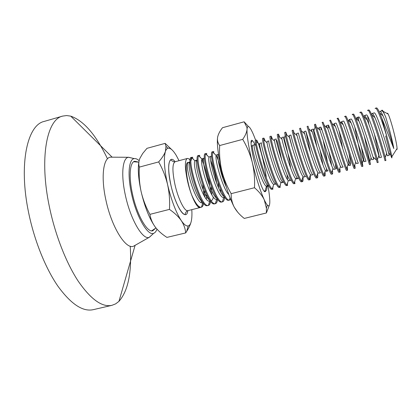 <?xml version="1.0" encoding="UTF-8"?>
<svg xmlns="http://www.w3.org/2000/svg" width="418" height="418" viewBox="0 0 418 418"><rect width="100%" height="100%" fill="white"/><g stroke="black" fill="none" stroke-linecap="round" stroke-linejoin="round"><path stroke-width="0.63" d="M381.597 110.922C381.786 109.756 382.313 109.903 383.186 111.366L385.757 117.16L389.341 129.272C391.384 136.916 392.868 143.343 393.803 148.562L381.786 118.095L387.251 137.961C389.816 147.361 391.342 153.636 391.818 156.781C392.079 158.741 391.687 158.103 390.642 154.879L385.657 135.939M387.251 137.961C382.684 122.505 376.968 107.17 375.5 108.173L375.139 108.607M386.295 152.095L387.267 155.799L386.645 153.38L385.213 157.481L385.913 160.496L384.936 160.653C385.224 159.629 370.087 107.708 367.777 110.237L367.469 110.655M367.626 116.251L368.833 124.167M377.48 159.577L378.18 162.456L377.182 162.618C377.104 161.682 362.035 109.866 360.091 112.296L359.825 112.698M364.35 136.226L370.473 164.405L369.46 164.572C369.021 163.731 354.009 112.014 352.431 114.344L352.212 114.731M354.751 126.936C357.73 142.961 363.383 166.782 362.803 166.348L361.769 166.521C360.974 165.774 346.026 114.151 344.803 116.382L344.631 116.758M354.777 164.875L355.159 168.287L354.103 168.464C352.959 167.806 338.068 116.282 337.201 118.414L337.075 118.78M339.008 130.656L342.744 148.63M347.546 170.215L346.47 170.398C344.975 169.828 330.147 118.409 329.635 120.436L330.575 120.185L332.059 123.535C335.299 132.705 344.061 162.377 346.621 168.553L347.546 170.215L347.28 166.62M339.965 172.132L338.867 172.32C337.028 171.84 322.257 120.52 322.095 122.453L323.036 122.202L324.279 125.311C327.268 134.324 336.312 164.911 339.024 170.696L339.959 172.132C340.221 172.033 340.174 170.774 339.818 168.349M331.662 172.216L331.505 172.676M332.409 174.045L331.296 174.238C329.107 173.846 314.399 122.626 314.582 124.459L315.522 124.209L316.541 127.093C319.258 135.939 328.59 167.435 331.458 172.817L332.409 174.045C332.723 173.93 332.718 172.603 332.383 170.063M314.592 124.789L315.062 127.192L313.657 131.503L316.886 146.807M320.172 150.564L323.004 165.011M324.243 173.987L324.263 174.902L324.013 174.667M324.885 175.952L323.751 176.15C321.223 175.847 306.572 124.721 307.105 126.461L308.035 126.21L308.85 128.875C311.279 137.538 320.904 169.948 323.934 174.907L324.885 175.952C325.261 175.816 325.298 174.421 324.985 171.761M316.854 175.748L316.849 176.934L316.551 176.657M317.387 177.849L316.238 178.052C313.369 177.838 298.776 126.811 299.649 128.451L300.579 128.201L301.2 130.662C303.327 139.126 313.239 172.456 316.447 176.976L317.387 177.849C317.826 177.697 317.905 176.224 317.623 173.439M309.498 177.493L309.445 178.951L309.121 178.643M309.921 179.74L308.756 179.949C305.548 179.818 291.012 128.89 292.229 130.437L293.154 130.186L293.598 132.449C295.401 140.704 305.61 174.954 308.996 179.024L309.921 179.74C310.428 179.568 310.548 178.021 310.287 175.1M302.177 179.223L302.062 180.952L301.718 180.628M302.486 181.621L301.3 181.835C297.762 181.793 283.284 130.959 284.836 132.412L285.755 132.166L286.043 134.241C287.5 142.266 298.008 177.441 301.582 181.046L302.486 181.621C303.06 181.428 303.228 179.803 302.987 176.751M294.889 180.937L294.69 182.943L294.345 182.614M294.152 183.732L293.875 183.716C290.003 183.758 275.582 133.023 277.468 134.382L278.388 134.136L278.529 136.028C279.626 143.823 290.432 179.923 294.204 183.042L295.077 183.502L294.152 183.732M287.009 174.578L287.547 179.667M287.631 182.635L287.333 184.918L286.999 184.604M288.31 180.539C284.924 178.533 275.478 147.737 274.521 141.049L274.391 139.46L276.225 138.975C274.704 137.935 287.72 182.499 290.839 180.325L288.995 180.79L288.31 180.539L286.863 185.022L287.694 185.367L286.476 185.592C282.275 185.717 267.912 135.077 270.132 136.341L271.308 136.352L272.421 139.095M280.41 184.317L279.992 186.883L279.684 186.59M282.328 181.537L281.638 182.666L280.995 182.488L279.558 186.977L280.347 187.227L279.109 187.457C274.584 187.666 260.273 137.125 262.823 138.295L264.04 138.295L265.305 141.19M273.22 185.984L272.661 188.826L272.395 188.575M273.717 184.411C269.976 183.283 260.006 150.914 259.698 144.665L259.782 143.353L261.6 142.867C259.494 141.989 272.452 186.376 276.141 184.061L273.717 184.411L272.29 188.91L273.022 189.082L271.768 189.317C266.919 189.61 252.665 139.163 255.544 140.244L256.793 140.234C258.632 142.224 264.568 163.428 266.381 178.115M256.323 141.488L256.6 141.749M266.062 187.63L265.143 190.556M266.966 184.584C267.107 188.492 266.694 190.608 265.728 190.932L264.155 191.063M230.642 199.276L229.67 200.065L228.312 200.321C221.577 201.1 207.657 151.222 212.438 151.765L213.917 151.692M213.096 152.476L213.211 152.068L214.538 153.881M223.881 195.765L223.849 196.324M224.633 197.16C224.341 199.982 223.64 201.549 222.538 201.868L221.164 202.129C214.126 202.986 200.259 153.202 205.348 153.662L206.863 153.573M205.975 154.252L206.079 153.876L207.652 155.898M216.801 199.151L215.526 203.211M214.586 203.885L214.047 203.932C206.701 204.867 192.891 155.177 198.289 155.548L199.835 155.454M198.884 156.018L198.973 155.695L200.802 157.91M201.8 159.796C204.59 165.784 206.905 173.71 208.754 183.586M209.862 200.896L208.598 204.867M210.635 201.309C210.238 203.712 209.502 205.086 208.43 205.437L206.957 205.729C199.308 206.743 185.55 157.142 191.256 157.429L192.839 157.325M191.966 157.555L193.989 159.932M202.955 202.615L201.695 206.508M203.65 203.394C203.216 205.52 202.505 206.779 201.507 207.182L199.888 207.516L198.048 206.727C196.042 204.825 193.879 200.823 191.564 194.725C186.757 181.365 184.568 163.542 187.719 162.461L188.372 162.362L190.138 163.104M201.392 200.891L201.335 202.636M385.757 117.16C383.933 112.839 382.637 110.733 381.859 110.854L379.925 111.371C380.537 111.235 381.55 112.714 382.961 115.812L379.732 112.959C378.185 109.453 377.099 107.771 376.466 107.917L375.5 108.173M387.564 149.054L389.205 155.303C390.036 156.515 376.608 110.765 374.12 112.912L372.192 113.424L371.712 114.746M374.319 133.776L379.523 157.769L381.456 157.272C381.968 158.563 368.577 112.907 366.414 114.966L364.491 115.478L364.083 116.847M365.99 117.343L366.131 119.329M376.456 160.052L373.405 157.304L373.744 159.237C373.938 160.601 360.577 115.039 358.733 117.009C358.398 117.139 358.31 118.116 358.461 119.94M361.288 146.749L364.141 161.677L366.058 161.191C365.938 162.633 352.609 117.16 351.083 119.046L349.176 119.553L348.941 121.048M341.569 121.581L343.262 124.794C346.444 132.856 353.644 156.797 355.723 162.121L356.491 163.626L358.404 163.14C357.975 164.655 344.678 119.276 343.465 121.074L341.569 121.581L341.422 123.143M348.983 153.39L350.801 163.61M347.938 158.03C348.842 162.816 349.155 165.324 348.873 165.565L350.775 165.079C350.038 166.672 336.772 121.387 335.879 123.096L333.987 123.597L333.94 125.233M328.318 125.107L326.437 125.609L327.691 128.399C330.481 136.237 338.167 161.688 340.487 166.369L341.287 167.493L343.183 167.012C342.138 168.679 328.903 123.482 328.318 125.107L328.538 127.997L329.05 126.44M335.382 163.757L335.821 167.733L337.305 169.091M320.789 127.109L318.913 127.61L319.969 130.207C322.544 137.914 330.476 164.117 332.927 168.454L333.731 169.415L335.617 168.935C334.269 170.675 321.066 125.572 320.789 127.109L321.087 129.747L321.473 128.572M323.213 140.317L327.466 162.194M326.395 168.182C326.583 170.173 326.521 171.223 326.202 171.328L328.078 170.852C326.432 172.665 313.26 127.652 313.291 129.105L313.657 131.503M305.819 131.095L303.959 131.592L304.654 133.817C306.749 141.232 315.177 168.956 317.91 172.566L318.699 173.235L320.575 172.759C318.626 174.646 305.49 129.726 305.819 131.095L310.574 153.234M296.524 133.572L297.057 135.625C298.891 142.872 307.57 171.359 310.459 174.593L311.232 175.137L313.098 174.661C310.856 176.621 297.747 131.79 298.379 133.076L296.524 133.572L297.135 135.907M289.115 135.542L289.502 137.433C291.059 144.508 299.993 173.757 303.04 176.595L303.792 177.028L305.647 176.558C303.113 178.59 290.035 133.849 290.965 135.051L289.115 135.542L292.192 147.288M296.984 177.441L296.378 178.914L298.227 178.444C295.401 180.545 282.354 135.897 283.582 137.015L281.742 137.506L281.993 139.241L278.529 136.028M285.248 135.171L284.167 138.598C285.541 142.966 289.042 157.314 290.662 168.062M276.847 140.38C278.174 144.257 279.835 150.95 281.836 160.465M281.638 182.666L283.477 182.196C280.07 184.437 267.086 139.967 268.899 140.923L267.071 141.409L267.086 142.857L263.627 139.617L263.737 138.05M267.75 185.477L267.013 186.381L268.837 185.921C264.866 188.299 251.939 144.006 254.327 144.8L252.514 145.286L252.347 146.472L251.291 145.469M226.227 186.815C220.406 174.384 216.258 154.038 218.389 154.367L216.608 154.843L216.19 155.491L212.799 152.189L213.326 151.525M224.497 196.747C218.186 194.569 207.594 155.731 211.283 156.259L209.512 156.734L209.073 157.288L205.703 153.986L206.236 153.422M220.474 188.931L220.552 191.899M217.146 198.466C210.526 195.645 200.332 157.664 204.203 158.145L202.437 158.615L201.993 159.091L198.649 155.783L199.172 155.313M213.337 197.003C212.976 199.088 212.328 200.269 211.383 200.53M209.81 200.165C202.902 196.737 193.111 159.592 197.15 160.021L195.394 160.491L196.491 161.087M206.717 194.616L206.33 199.046M202.484 201.842C195.347 197.86 185.963 161.724 190.096 161.902L187.948 162.691L187.719 162.461M393.803 148.562C391.682 140.422 386.404 123.305 382.961 115.812M386.645 153.38C384.983 147.011 378.718 126.001 374.936 117.599C373.64 114.699 372.725 113.309 372.192 113.424M379.523 157.769L378.854 155.6C377.104 149.461 370.604 127.73 366.947 119.396C365.766 116.679 364.945 115.373 364.491 115.478M373.744 159.237L371.816 159.728L371.106 157.795C369.251 151.906 362.521 129.444 359.01 121.189C357.933 118.655 357.207 117.432 356.82 117.521L356.497 118.947M364.141 161.677L363.394 159.963C361.429 154.346 354.469 131.153 351.115 122.991C350.143 120.624 349.5 119.48 349.176 119.553M348.873 165.565L348.084 164.253C345.89 159.248 338.449 134.554 335.455 126.597L333.987 123.597M326.437 125.609L326.495 127.318M318.913 127.61L319.08 129.402M326.202 171.328L325.403 170.523C322.811 166.542 314.634 139.575 312.288 132.015L311.42 129.606L311.708 131.482M303.959 131.592L304.367 133.561M296.378 178.914L295.657 178.58C292.443 176.15 283.258 146.128 281.993 139.241M280.995 182.488C277.437 180.91 267.729 149.331 267.086 142.857M267.013 186.381L266.475 186.318C262.546 185.644 252.305 152.486 252.347 146.472M228.85 194.584C223.087 189.553 214.554 159.305 216.19 155.491M225.354 183.962L225.474 185.106M224.565 196.852L223.714 197.39C218.551 199.715 206.664 161.667 209.073 157.288M218.06 182.755L218.661 188.126M217.365 198.79L216.696 199.182C211.299 202.004 199.151 163.145 201.993 159.091M211.466 186.7L211.858 194.84M210.181 200.697L209.617 200.98C203.921 203.874 191.69 164.567 194.955 160.888L195.394 160.491M204.778 190.19L204.914 197.103M203.012 202.584L202.563 202.777C196.564 205.734 184.27 166.009 187.948 162.691M201.314 207.244L200.771 207.297C198.137 206.879 195.07 202.688 191.564 194.725M202.735 184.74L204.021 195.634M208.363 205.457L207.84 205.504C200.797 206.617 187.395 161.196 191.627 157.586L192.134 157.194M202.244 158.72L203.509 161.447M208.613 178.35L210.813 192.996M217.637 199.177C217.287 201.852 216.555 203.347 215.437 203.665L214.936 203.707C208.242 204.757 194.887 159.822 198.649 155.783M210.776 160.569C213.274 167.095 215.27 174.766 216.764 183.58M222.538 201.868L222.057 201.904C215.714 202.887 202.427 158.469 205.703 153.986M216.247 155.282C218.875 161.087 221.179 169.034 223.155 179.123M229.67 200.065L229.205 200.091C223.207 201.016 209.998 157.105 212.799 152.189M265.728 190.932L265.054 190.827L266.475 186.318M272.29 188.91C267.886 187.332 256.166 148.406 256.239 141.409L256.448 139.999M279.558 186.977C275.373 184.871 263.962 146.89 263.627 139.617M286.863 185.022C282.887 182.4 271.784 145.359 271.057 137.82L271.047 136.096M278.607 134.403L279.574 137.005M285.933 132.443L286.764 134.909M293.29 130.479L293.99 132.809M300.673 128.509L301.253 130.709M329.076 152.089L331.709 165.69M355.159 168.287L354.26 166.385C351.836 159.833 343.366 131.074 339.886 121.758L338.152 118.158L337.201 118.414M362.803 166.348L361.941 164.201C359.652 157.314 351.454 129.439 347.76 119.987C346.731 117.338 346.062 116.052 345.754 116.126L344.803 116.382M370.473 164.405L369.664 161.985C367.5 154.785 359.579 127.793 355.681 118.221C354.532 115.373 353.764 113.994 353.388 114.088L352.431 114.344M378.18 162.456L377.417 159.749C375.38 152.251 367.725 126.137 363.65 116.46C362.375 113.403 361.507 111.93 361.047 112.04L360.086 112.296M385.213 157.481C383.29 149.717 375.902 124.475 371.665 114.71C370.259 111.434 369.282 109.856 368.744 109.981M381.786 118.095L379.732 112.959M396.557 149.263C396.954 149.801 397.131 149.519 397.095 148.411C396.807 144.665 395.433 138.128 392.972 128.801C390.971 121.502 389.367 116.596 388.16 114.077C387.653 113.095 387.355 112.933 387.272 113.597M190.143 160.151C189.04 158.84 188.095 158.281 187.301 158.474C184.641 160.209 184.74 167.848 187.593 181.396C190.859 195.849 197.165 208.786 200.076 207.568L200.274 207.5M191.799 209.664C192.076 214.241 191.93 217.966 191.36 220.845C190.744 223.86 189.688 225.558 188.184 225.939L187.677 225.997C185.879 225.992 183.748 224.194 181.276 220.605C175.921 212.323 171.359 200.332 167.592 184.625C169.342 192.745 169.959 201.001 169.452 209.387C174.515 212.866 178.46 216.608 181.276 220.605C183.889 224.649 185.357 228.756 185.67 232.93L186.668 231.394C189.082 227.648 190.645 224.132 191.36 220.845M172.493 150.334L165.136 143.374L165.993 146.243L165.434 151.426C166.056 149.618 166.897 148.552 167.963 148.233C170.278 147.721 173.052 150.14 176.281 155.486L179.05 160.679M165.434 151.426C163.511 157.988 164.232 169.055 167.592 184.625C165.643 176.558 162.665 168.992 158.657 161.923C162.027 158.098 164.284 154.603 165.434 151.426M185.67 232.93L166.928 237.398C162.2 234.393 158.328 230.971 155.313 227.12C152.439 223.175 150.647 218.917 149.937 214.361L169.452 209.387M149.937 214.361C145.939 207.171 142.998 199.569 141.106 191.554C139.413 183.492 138.833 175.341 139.361 167.101L158.657 161.923M139.361 167.101C138.462 164.441 138.64 161.526 139.889 158.344L142.695 153.479L146.969 148.333L165.136 143.374M156.165 228.202L155.313 227.12C149.534 219.016 144.8 207.161 141.106 191.554C138.379 178.82 137.658 168.841 138.948 161.614M132.067 158.098L128.357 157.283C122.479 158.046 120.812 175.017 125.416 195.436C130.552 219.617 142.763 240.24 149.195 237.34L152.037 234.822M112.416 157.184L110.357 157.173C103.262 157.994 100.775 176.981 105.864 199.882C111.517 227.031 125.818 249.807 133.53 246.212L135.322 245.199M107.494 158.809C96.103 135.019 83.851 120.792 70.746 116.131L66.614 115.556L62.663 116.094C46.894 119.203 39.057 157.999 49.402 206.863C55.233 235.031 66.263 263.042 78.286 281.277C90.925 299.45 102.133 307.465 111.914 305.333L115.624 303.876L118.952 301.357C128.122 290.897 131.884 272.505 130.233 246.181M139.131 160.664C137.334 159.07 135.698 158.391 134.22 158.621C128.76 159.096 127.281 175.006 131.628 194.192C136.477 216.885 147.826 236.248 153.662 233.317C155.068 232.795 156.165 231.4 156.954 229.127M152 230.872L153.129 229.957M137.992 161.959L134.68 161.27C129.799 162.184 128.603 176.861 132.553 194.318C136.979 214.993 147.267 232.894 152.769 230.778L155.423 228.39M135.395 161.813L133.964 161.562M264.411 191.366L265.111 191.439M267.896 185.597C269.108 192.254 269.746 197.458 269.814 201.215C269.85 204.459 269.385 206.011 268.424 205.881L267.363 205.128C266.501 204.177 265.461 202.396 264.249 199.783C262.164 195.493 258.904 191.47 254.473 187.724C254.928 179.155 254.201 170.737 252.294 162.461C250.173 154.242 246.981 146.54 242.712 139.356C245.303 135.672 246.745 132.334 247.033 129.329L246.991 127.568L244.133 121.805L248.423 126.487M269.385 205.144L266.391 212.961L266.402 208.174L264.249 199.783C260.283 190.932 256.297 178.491 252.294 162.461C248.527 146.619 246.777 135.573 247.033 129.329L247.242 127.803C248.161 124.841 250.246 127.145 253.507 134.716L255.67 140.208M244.133 121.805L222.507 127.709L221.932 128.472C219.612 131.529 218.165 134.471 217.6 137.303L217.757 136.529M221.728 170.46C218.107 154.712 216.733 143.661 217.6 137.303C217.161 140.317 217.851 143.066 219.675 145.537C219.199 153.939 219.878 162.247 221.728 170.46C223.776 178.622 226.922 186.355 231.17 193.659C231.086 198.524 232.136 203.07 234.315 207.291C229.837 198.649 225.642 186.376 221.728 170.46M237.753 212.266L234.315 207.291C236.687 211.461 240.016 215.176 244.284 218.431L266.391 212.961M265.791 190.911L264.975 191.778C260.534 191.648 246.766 135.657 252.341 140.579L252.456 140.662C253.172 141.232 254.076 142.768 255.173 145.265M254.473 187.724L231.17 193.659M242.712 139.356L219.675 145.537M174.99 184.688C172.2 171.171 172.247 163.516 175.137 161.724C174.771 162.111 173.757 161.85 172.096 160.946L170.816 159.78C167.921 162.121 167.968 170.633 170.952 185.32C174.395 200.839 181.464 215.092 185.049 214.465L185.597 212.819C186.606 211.221 187.363 210.5 187.87 210.656C184.719 211.936 178.209 199.104 174.99 184.688M175.111 161.729C169.102 153.808 166.432 166.165 170.946 185.32C175.785 207.333 186.339 222.224 187.849 210.667M62.663 116.094L44.235 121.408C27.426 124.83 18.434 163.751 28.56 212.37C34.255 240.397 45.468 268.184 57.919 286.194C71.023 304.132 82.795 311.959 93.235 309.675L111.914 305.333M138.844 162.158L133.64 161.766M151.624 230.851L155.977 227.972M390.642 154.879L388.557 153.014M306.394 132.825L306.248 133.264M191.883 157.513L190.989 160.82M389.205 155.303L387.267 155.799M358.733 117.009L356.82 117.521M313.291 129.105L311.42 129.606M224.753 197.134L223.802 197.374M217.496 198.978L216.696 199.182L215.39 203.676M203.064 202.646L202.563 202.777M374.936 117.599L371.665 114.71M378.854 155.6L377.417 159.749M366.947 119.396L363.65 116.46M371.106 157.795L369.664 161.985M359.01 121.189L355.681 118.221M363.394 159.963L361.941 164.201M351.115 122.991L347.76 119.987M355.723 162.121L354.26 166.385M343.262 124.794L339.886 121.758M348.084 164.253L346.621 168.553M335.455 126.597L332.059 123.535M340.487 166.369L339.024 170.696M327.691 128.399L324.279 125.311M332.927 168.454L331.458 172.817M319.969 130.207L316.541 127.093M325.403 170.523L323.934 174.907M312.288 132.015L308.85 128.875M317.91 172.566L316.447 176.976M304.654 133.817L301.2 130.662M310.459 174.593L308.996 179.024M297.057 135.625L293.598 132.449M303.04 176.595L301.582 181.046M289.502 137.433L286.043 134.241M295.657 178.58L294.204 183.042M274.521 141.049L271.057 137.82M259.698 144.665L256.239 141.409M230.083 197.86L229.409 200.102M223.714 197.39L222.386 201.899M209.726 200.953L208.43 205.437M194.955 160.888L191.627 157.586M202.777 202.704L201.507 207.182M187.301 158.474L175.137 161.724M167.963 148.233L165.993 146.243M214.554 203.89L215.437 203.665M367.777 110.237L368.739 109.981M388.16 114.077L383.186 111.366M397.095 148.411L391.818 156.781M188.184 225.939L186.668 231.394M200.076 207.568L187.87 210.656M128.357 157.283L110.357 157.173M112.102 157.131L70.746 116.131M134.22 158.621L128.545 157.246M153.662 233.317L149.378 237.283M135.077 245.397L118.952 301.357M149.195 237.34L133.53 246.212M267.363 205.128L266.402 208.174M251.208 142.496L252.341 140.579M264.97 191.125L265.592 191.486"/></g></svg>
